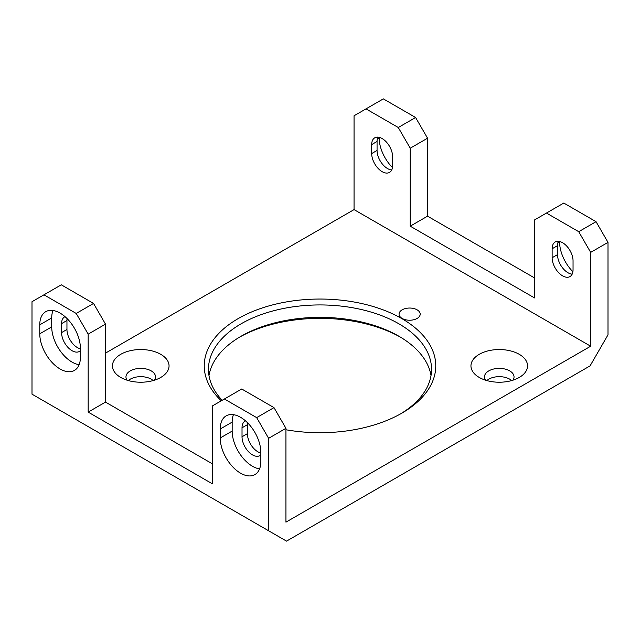 <?xml version="1.0" encoding="UTF-8"?>
<svg xmlns="http://www.w3.org/2000/svg" width="640" height="640" viewBox="0 0 640 640"><rect width="100%" height="100%" fill="white"/><g stroke="black" fill="none" stroke-linecap="round" stroke-linejoin="round"><path stroke-width="0.96" d="M256.664 417.624L268.616 438.32L285.944 428.32L273.992 407.624L256.664 417.624L224.4 399L241.728 388.992L273.992 407.624M608 242.384L596.048 221.68L578.72 231.688L590.672 252.384L608 242.384L608 334.832L590.072 365.88L286.536 541.128L32 394.168L32 301.712L43.952 294.816L76.216 313.448L88.168 334.144L88.168 412.104L212.448 483.864L212.448 405.896L224.4 399M268.616 530.776L268.616 438.32M39.768 324.832A28.728 16.584 60 0 1 45.72 311.68A28.728 16.584 60 0 1 67.856 319.376A28.728 16.584 60 0 1 80.4 348.288L80.4 357.256A28.728 16.584 60 0 1 74.448 370.408A28.728 16.584 60 0 1 52.312 362.712A28.728 16.584 60 0 1 39.768 333.8L39.768 324.832L51.72 317.928A28.728 16.584 60 0 1 52.992 310.48M260.848 461.44A28.728 16.584 60 0 1 254.896 474.592A28.728 16.584 60 0 1 232.76 466.896A28.728 16.584 60 0 1 220.216 437.976L220.216 429.008A28.728 16.584 60 0 1 226.168 415.856A28.728 16.584 60 0 1 248.304 423.552A28.728 16.584 60 0 1 260.848 452.464L260.848 461.44M88.168 334.144L105.496 324.136L93.544 303.44L76.216 313.448M93.544 303.44L61.28 284.816L43.952 294.816M285.944 428.32L285.944 522.152L590.672 346.216L354.056 209.608L354.056 115.776L383.336 98.872L415.6 117.504L398.272 127.504L410.224 148.208L427.552 138.2L415.6 117.504M427.552 138.2L427.552 216.168L534.504 277.912M596.048 221.68L563.784 203.056L546.456 213.056L578.72 231.688M559.6 241.504L559.6 242.04A28.728 16.584 -120 0 0 572.904 271.728M379.152 137.32L379.152 137.856A28.728 16.584 -120 0 0 392.456 167.552M366.008 108.88L398.272 127.504M427.552 216.168L410.224 226.168L534.504 297.92L534.504 219.96L546.456 213.056M590.672 346.216L590.672 252.384M222.184 400.28A111.544 64.4 180 0 1 208.456 369.328A111.544 64.4 180 0 1 320 304.936A111.544 64.4 180 0 1 431.544 369.328A111.544 64.4 180 0 1 400.336 414.008M285.944 429.76A115.768 66.84 0 0 0 401.864 413.144A115.768 66.84 0 0 0 408.032 322.48A115.768 66.84 0 0 0 251.96 311.808A115.768 66.84 0 0 0 221.288 400.792M431.024 375.544A111.544 64.4 0 0 0 398.872 336.216L398.872 336.216A111.544 64.4 0 0 0 241.128 336.216A111.544 64.4 0 0 0 208.976 375.544M354.056 209.608L105.496 353.12M479.24 377.44L479.24 377.44A28.304 16.344 180 0 1 479.24 354.328A28.304 16.344 180 0 1 519.272 354.328A28.304 16.344 180 0 1 519.272 377.44A28.304 16.344 180 0 1 479.24 377.44M120.728 377.44L120.728 377.44A28.304 16.344 180 0 1 120.728 354.328A28.304 16.344 180 0 1 160.76 354.328A28.304 16.344 180 0 1 160.76 377.44A28.304 16.344 180 0 1 120.728 377.44M402.16 318.448A10.56 6.096 180 0 1 399.064 314.136A10.56 6.096 180 0 1 405.584 308.504A10.56 6.096 180 0 1 417.096 309.824A10.56 6.096 180 0 1 420.192 314.136A10.56 6.096 180 0 1 413.672 319.768A10.56 6.096 180 0 1 402.16 318.448M239.664 337.08A115.768 66.84 180 0 1 400.336 337.08M511.672 380.568A14.784 8.536 0 0 0 509.712 379.16A14.784 8.536 0 0 0 486.832 380.568M153.168 380.568A14.784 8.536 0 0 0 151.2 379.16A14.784 8.536 0 0 0 128.328 380.568M154.4 380.2A14.784 8.536 0 0 0 155.536 376.92A14.784 8.536 0 0 0 151.2 370.88A14.784 8.536 0 0 0 135.088 369.032A14.784 8.536 0 0 0 125.96 376.92A14.784 8.536 0 0 0 127.088 380.2M512.912 380.2A14.784 8.536 0 0 0 514.04 376.92A14.784 8.536 0 0 0 509.712 370.88A14.784 8.536 0 0 0 493.592 369.032A14.784 8.536 0 0 0 484.464 376.92A14.784 8.536 0 0 0 485.6 380.2M392.6 165.624A14.784 8.536 60 0 1 389.536 172.392A14.784 8.536 60 0 1 378.136 168.432A14.784 8.536 60 0 1 371.688 153.552L371.688 144.584A14.784 8.536 60 0 1 374.744 137.816A14.784 8.536 60 0 1 386.144 141.776A14.784 8.536 60 0 1 392.6 156.656L392.6 165.624M391.72 169.968A14.784 8.536 60 0 1 377.064 150.448L377.064 141.48A14.784 8.536 60 0 1 377.944 137.136M573.048 260.84L573.048 269.808A14.784 8.536 60 0 1 569.984 276.576A14.784 8.536 60 0 1 558.584 272.616A14.784 8.536 60 0 1 552.136 257.736L552.136 248.76A14.784 8.536 60 0 1 555.192 241.992A14.784 8.536 60 0 1 566.592 245.952A14.784 8.536 60 0 1 573.048 260.84M572.168 274.144A14.784 8.536 60 0 1 557.512 254.624L557.512 245.656A14.784 8.536 60 0 1 558.392 241.32M247.544 422.776A14.784 8.536 -120 0 0 247.4 424.696L247.4 433.664A14.784 8.536 -120 0 0 260.848 453M245.472 420.832A14.784 8.536 -120 0 0 245.088 421.032A14.784 8.536 -120 0 0 242.024 427.8L242.024 436.768A14.784 8.536 -120 0 0 248.48 451.656A14.784 8.536 -120 0 0 259.872 455.616A14.784 8.536 -120 0 0 260.848 454.88M67.096 318.592A14.784 8.536 -120 0 0 66.952 320.52L66.952 329.488A14.784 8.536 -120 0 0 80.4 348.816M65.024 316.656A14.784 8.536 -120 0 0 64.64 316.856A14.784 8.536 -120 0 0 61.576 323.624L61.576 332.592A14.784 8.536 -120 0 0 68.032 347.472A14.784 8.536 -120 0 0 79.424 351.432A14.784 8.536 -120 0 0 80.4 350.704M259.568 468.888A28.728 16.584 60 0 1 232.168 431.08L232.168 422.112A28.728 16.584 60 0 1 233.44 414.664M79.12 364.704A28.728 16.584 60 0 1 51.72 326.896L51.72 317.928M88.168 412.104L105.496 402.104L212.448 463.856M105.496 324.136L105.496 402.104M410.224 226.168L410.224 148.208M377.064 150.448L371.688 153.552M377.064 141.48L371.688 144.584M557.512 245.656L552.136 248.76M557.512 254.624L552.136 257.736M379.152 137.856L377.336 138.904M559.6 242.04L557.784 243.088M242.024 436.768L247.4 433.664M242.024 427.8L247.4 424.696M61.576 332.592L66.952 329.488M61.576 323.624L66.952 320.52M220.216 437.976L232.168 431.08M220.216 429.008L232.168 422.112M39.768 333.8L51.72 326.896"/></g></svg>
